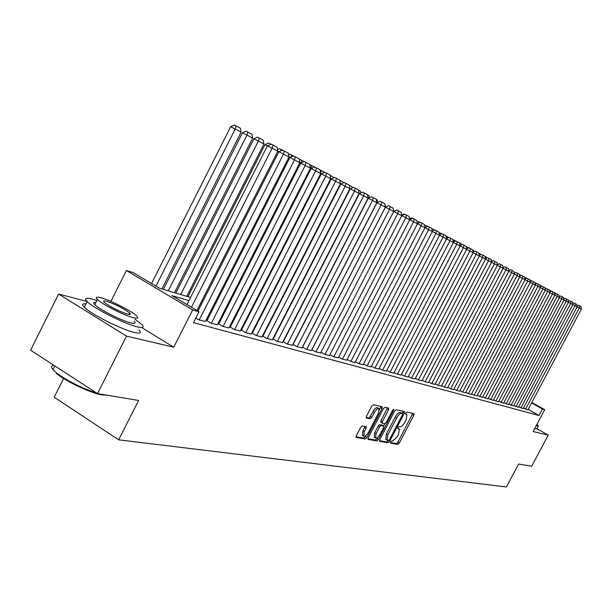 <?xml version="1.0" encoding="UTF-8"?>
<svg xmlns="http://www.w3.org/2000/svg" width="612" height="612" viewBox="0 0 612 612"><rect width="100%" height="100%" fill="white"/><g stroke="black" fill="none" stroke-linecap="round" stroke-linejoin="round"><path stroke-width="0.92" d="M390.548 441.994L390.471 443.164L397.861 444.396L399.353 442.973L413.842 415.318L413.98 413.628L406.758 412.052L405.702 413.039L405.542 414.194L406.904 414.592L406.154 419.863L404.937 422.188C403.232 425.164 401.633 426.679 400.133 426.717L399.177 426.533L398.121 427.528L397.953 428.668L399.368 429.066L398.611 434.268L397.395 436.586L392.575 441.153L391.611 440.984L390.548 441.994M362.273 425.944L360.652 427.436L356.345 435.698L356.115 437.389L365.333 438.972L366.932 437.488L382.087 408.449L382.316 406.728L373.335 404.731L371.714 406.207L366.496 416.214L366.274 417.935L370.268 418.761L371.874 417.285L374.445 412.366C376.212 409.374 377.749 408.12 379.058 408.602L378.453 413.199L368.462 432.347C366.657 435.392 365.096 436.654 363.773 436.134L364.392 431.628L366.068 428.423L366.297 426.725L362.273 425.944M97.522 393.593L30.6 350.217L58.622 294.058L126.508 336.126L97.522 393.593L138.618 400.47L118.659 439.821L506.415 486.961L518.601 464.064L531.667 466.245L548.245 435.124L533.075 431.559L544.703 409.68L542.462 409.046L539.019 415.517L193.491 322.639L199.022 311.745L192.658 309.94L126.416 270.519L133.11 272.57L159.449 288.221L190.554 297.463M126.508 336.126L173.739 347.211L192.658 309.94M379.754 439.661L379.654 441.359L388.123 442.774L389.645 441.328L404.341 413.261L404.57 411.601L396.186 409.734L394.648 411.165L379.754 439.661M376.923 440.908L368.164 439.447L368.248 437.718L383.38 408.724L384.956 407.278L388.765 408.135L388.536 409.841L382.439 421.523L382.209 423.198L384.78 423.733L386.333 422.288L392.644 410.201L393.814 409.237L393.646 410.415L378.476 439.447L376.923 440.908L375.47 440.036L367.888 438.766M548.245 435.124L536.831 428.652M523.428 408.15L527.888 409.856M518.662 406.835L523.206 408.571M513.812 405.496L518.441 407.263M508.878 404.134L513.583 405.932M503.844 402.75L508.641 404.578M498.726 401.334L503.607 403.201M493.502 399.888L498.482 401.793M488.185 398.42L493.257 400.363M482.761 396.928L487.925 398.902M477.23 395.398L482.501 397.418M471.592 393.837L473.841 395.115L476.97 395.903M465.847 392.254L468.142 393.554L471.324 394.35M459.979 390.632L462.32 391.963L465.571 392.774M453.997 388.98L456.384 390.341L459.704 391.167M447.892 387.289L450.333 388.681L453.714 389.53M441.665 385.568L444.151 386.991L447.602 387.855M435.308 383.808L437.84 385.262L441.367 386.141M428.813 382.018L431.399 383.495L434.994 384.397M422.173 380.182L424.82 381.697L428.492 382.615M415.403 378.308L418.103 379.853L421.852 380.794M408.479 376.395L411.233 377.979L415.074 378.935M401.403 374.437L404.218 376.059L408.143 377.038M394.166 372.433L397.05 374.093L401.059 375.095M386.769 370.39L389.714 372.088L393.814 373.106M379.203 368.294L382.217 370.031L386.409 371.079M371.469 366.152L374.552 367.934L378.836 369.005M363.551 363.956L366.703 365.785L371.086 366.879M355.442 361.715L358.67 363.582L363.161 364.706M347.142 359.412L350.447 361.332L355.044 362.48M338.643 357.064L342.024 359.03L346.736 360.2M329.937 354.646L333.402 356.666L338.222 357.867M321.009 352.175L324.567 354.249L329.508 355.48M311.868 349.643L315.509 351.77L320.573 353.032M302.489 347.042L306.222 349.223L311.416 350.523M292.865 344.372L296.698 346.614L302.022 347.945M282.996 341.634L286.921 343.944L292.391 345.306M272.868 338.826L276.899 341.198L282.507 342.598M262.472 335.942L266.603 338.375L272.363 339.813M252.343 333.135L256.03 335.483L261.944 336.96M241.457 330.136L245.175 332.515L251.249 334.022M230.273 327.06L234.013 329.455L240.256 331.008M218.775 323.886L222.538 326.311L228.965 327.91M206.948 320.634L210.742 323.082L217.344 324.727M195.802 318.087L198.594 319.762L205.395 321.453M539.019 415.517L528.133 409.39M264.162 333.678L263.695 333.548M253.575 330.732L253.016 330.572M242.704 327.695L242.046 327.512M231.535 324.582L230.77 324.368M220.052 321.377L219.173 321.132M208.241 318.087L207.246 317.804M273.266 338.903L272.883 338.796M262.946 336.057L262.479 335.927M63.594 378.507L54.193 397.242L118.659 439.821M87.057 301.479L58.622 294.058M110.887 301.425L126.416 270.519M188.955 300.622L171.918 295.634L199.022 311.745M269.073 324.092L268.614 323.955M258.555 321.009L257.996 320.849M247.745 317.842L247.087 317.651M236.637 314.591L235.872 314.361M225.216 311.24L224.344 310.988M213.473 307.805L212.479 307.515M201.386 304.263L200.277 303.942M542.462 409.046L531.553 402.941M531.805 402.466L544.703 409.68M201.861 300.821L202.97 301.15M214.047 304.439L215.034 304.738M225.882 307.958L226.754 308.219M237.395 311.378L238.16 311.607M248.587 314.706L249.245 314.905M259.48 317.942L260.039 318.11M270.076 321.093L270.542 321.231M173.739 347.211L141.594 327.504M399.162 428.943L397.877 428.171M406.712 414.485L405.45 413.735M390.334 442.522L396.446 443.547L397.938 442.124L412.794 413.368M402.359 413.444L403.27 411.287M379.394 440.686L386.692 441.91L388.245 440.418M388.49 440.456L389.553 439.447L402.466 414.775L402.635 413.605L401.541 413.352C400.034 413.368 398.404 414.882 396.675 417.904L387.801 434.872L387.036 440.089L388.49 440.456M401.212 412.786L402.551 413.574M385.843 439.37L386.356 434.007L395.23 417.055C396.959 414.033 398.588 412.519 400.103 412.503L401.112 412.725M382.163 423.16L380.748 422.326L380.978 420.651L387.45 407.822M384.78 423.733L383.625 425.952L383.51 427.689L380.044 434.313C378.285 437.289 376.762 438.536 375.493 438.047L376.12 433.617L379.601 426.954L381.169 425.493L383.609 425.96L382.156 425.095L383.67 425.975M377.596 437.488L377.03 438.575L378.476 439.447M382.156 425.095L379.708 424.621L378.139 426.082L374.659 432.745L374.253 437.305M375.47 440.036L377.03 438.575M362.541 435.392L362.916 430.741L364.959 426.434M378.859 408.487L377.573 407.722C376.265 407.24 374.728 408.495 372.96 411.486L374.445 412.366M366.121 417.353L368.784 417.881L370.39 416.405L372.96 411.486M379.471 409.749L380.985 406.406M355.977 436.769L363.865 438.085L366.03 435.514M554.464 292.819L556.071 293.653M554.587 293.599L554.686 292.934M525.524 409.267L579.296 307.913L559.467 297.6M527.858 409.902L581.4 309.006L579.296 307.913L579.579 305.878L581.056 306.65L581.4 309.006M577.032 305.855L578.325 305.22L579.579 305.878M536.25 425.585L538.376 425.745L536.885 424.384M534.574 428.737L536.709 428.882L538.208 426.059M106.756 395.138L102.242 394.954C91.372 393.394 66.28 381.697 56.618 373.634L56.365 372.785C67.641 381.115 81.105 387.878 96.734 393.088M100.337 394.067L105.44 394.916M96.872 300.546L91.976 299.031C85.542 297.409 83.928 298.251 87.134 301.555C93.567 308.287 124.917 324.077 137.333 326.862C143.101 328.2 144.562 327.374 141.724 324.383L135.03 319.265M85.955 303.904C82.237 303.445 81.687 304.547 84.295 307.209C90.698 314.017 122.04 329.792 134.495 332.492C140.278 333.792 141.755 332.928 138.932 329.906M134.097 321.116C136.178 323.304 135.107 323.901 130.892 322.907C121.857 320.849 99.389 309.511 94.791 304.684C92.932 302.81 93.315 302.045 95.946 302.382M133.5 317.735C137.708 318.753 138.763 318.179 136.667 316.014C132.23 311.324 110.275 300.14 100.804 297.753C96.252 296.591 95.112 297.164 97.4 299.49C102.02 304.271 124.496 315.624 133.5 317.735M106.557 301.272C103.665 300.538 102.938 300.905 104.392 302.389C110.68 307.14 118.43 311.064 127.625 314.147C130.379 314.82 131.067 314.446 129.698 313.038C123.57 308.356 115.859 304.432 106.557 301.272M53.971 365.364C51.148 365.609 50.827 367.039 53.014 369.656L56.365 372.785M549.737 290.34L551.389 291.197M550.043 291.848L550.234 290.601M544.917 287.816L546.615 288.703M545.552 289.216L545.705 288.221M540.006 285.238L541.75 286.148M540.985 286.523L541.092 285.804M535.018 282.736L536.793 283.547M536.326 283.777L536.395 283.341M520.804 407.974L575.028 305.694L575.318 303.636L576.818 304.424L577.17 306.803L523.176 408.625M572.725 303.628L574.056 302.986L575.318 303.636M515.993 406.659L570.682 303.437L570.981 301.364L572.503 302.167L572.863 304.569L518.41 407.317M568.341 301.364L569.703 300.706L570.981 301.364M511.097 405.312L566.261 301.135L566.559 299.046L568.12 299.865L568.479 302.29L513.552 405.993M563.874 299.061L565.274 298.381L566.559 299.046M506.109 403.951L561.747 298.794L562.061 296.69L563.644 297.516L564.012 299.972L508.61 404.639M559.33 296.713L560.768 296.017L562.061 296.69M529.954 280.35L531.736 280.9M501.021 402.558L557.157 296.407L554.832 295.191M503.577 403.254L559.467 297.608L557.157 296.407L557.478 294.28L559.093 295.129L559.467 297.608M554.694 294.318L556.17 293.607L557.478 294.28M524.79 277.925L525.448 277.611L526.58 278.2M495.85 401.143L552.483 293.974L460.117 245.963M498.451 401.854L554.832 295.198L552.483 293.974L552.804 291.832L554.449 292.697L554.832 295.198M549.974 291.886L551.489 291.151L552.804 291.832M519.527 275.454L520.468 275.002L521.317 275.438M490.572 399.697L547.709 291.496L548.046 289.338L549.721 290.218L550.104 292.743L493.218 400.424M545.162 289.399L546.715 288.65L548.046 289.338M514.149 272.937L515.947 272.631M485.194 398.228L542.852 288.971L543.188 286.791L544.902 287.686L545.292 290.241L487.894 398.963M540.258 286.867L541.857 286.102L543.188 286.791M508.671 270.374L510.469 269.762M479.716 396.721L537.894 286.393L538.246 284.197L539.983 285.115L540.388 287.686L482.47 397.479M535.255 284.289L536.9 283.501L538.246 284.197M474.124 395.191L532.845 283.769L533.197 281.551L534.972 282.484L535.378 285.085L476.932 395.964M530.16 281.658L531.843 280.847L533.197 281.551M502.743 265.707L503.125 267.666M468.425 393.631L527.689 281.092L528.057 278.858L529.87 279.806L530.275 282.438L471.294 394.419M524.958 278.98L526.687 278.146L528.057 278.858M496.975 262.678L497.648 264.568M462.618 392.04L522.434 278.361L522.809 276.104L524.652 277.075L525.073 279.73L465.533 392.843M519.649 276.242L521.424 275.385L522.809 276.104M491.084 259.595L491.834 259.985L492.071 261.393M456.69 390.418L517.071 275.568L517.454 273.296L519.336 274.283L519.764 276.968L459.666 391.236M514.233 273.449L516.061 272.577L517.454 273.296M485.064 256.436L486.18 257.025L486.372 258.149M450.639 388.765L511.594 272.723L511.992 270.435L513.912 271.445L514.348 274.153L453.676 389.599M508.71 270.603L510.584 269.701L511.992 270.435M478.913 253.215L480.412 254.003L480.55 254.837M444.465 387.075L506.009 269.823L506.415 267.505L508.373 268.538L508.817 271.284L447.563 387.924M503.064 267.696L504.999 266.771L506.415 267.505M472.625 249.918L474.614 251.448M438.161 385.346L500.31 266.855L500.715 264.522L502.727 265.577L503.171 268.347L441.328 386.218M497.311 264.728L499.293 263.78L500.715 264.522M466.199 246.552L468.555 247.99M466.29 247.11L466.382 246.644M431.728 383.586L494.481 263.833L494.901 261.477L496.952 262.548L497.411 265.356L434.956 384.474M491.428 261.699L493.463 260.727L494.901 261.477M459.627 243.109L462.267 244.486M459.918 244.823L460.201 243.408M425.156 381.789L488.537 260.743L488.965 258.363L491.061 259.457L491.528 262.296L428.454 382.691M485.415 258.601L487.512 257.606L488.965 258.363M452.911 239.59L455.626 241.013M453.5 242.015L453.882 240.095M418.44 379.953L482.455 257.583L482.899 255.181L485.041 256.298L485.515 259.167L421.813 380.871M479.28 255.441L481.437 254.416L482.899 255.181M446.033 235.987L448.841 237.448M447.12 238.267L447.433 236.714M411.585 378.071L476.251 254.355L476.702 251.93L478.89 253.077L479.372 255.977L415.028 379.012M473.007 252.213L475.226 251.165L476.702 251.93M439.064 232.644L441.895 233.815M440.602 234.419L440.839 233.256M404.578 376.151L469.901 251.058L470.368 248.61L472.602 249.78L473.091 252.71L408.097 377.114M466.596 248.916L468.876 247.837L470.368 248.61M431.934 229.286L432.63 228.957L434.788 230.089M433.946 230.479L434.099 229.73M397.41 374.192L463.414 247.684L463.888 245.213L466.176 246.407L466.673 249.375L401.013 375.179M460.04 245.542L462.389 244.433L463.888 245.213M424.644 225.851L425.73 225.346L427.513 226.272M390.089 372.188L456.782 244.234L417.43 223.778M393.768 373.198L460.117 245.97L456.782 244.234L457.271 241.74L459.604 242.964L460.117 245.97M453.339 242.092L455.756 240.952L457.271 241.74M417.177 222.34L418.669 221.643L420.062 222.37M382.599 370.138L449.988 240.707L450.493 238.19L452.888 239.437L453.408 242.482L386.363 371.17M446.477 238.565L448.963 237.395L450.493 238.19M409.527 218.759L411.455 217.864L412.434 218.369M401.702 215.095L404.065 213.993L404.616 214.277M393.677 211.347L396.607 210.077M374.934 368.042L443.05 237.096L443.57 234.557L446.01 235.834L446.538 238.917L378.79 369.09M439.462 234.954L442.025 233.753L443.57 234.557M367.101 365.892L435.943 233.409L436.478 230.839L438.98 232.147L439.515 235.26L371.04 366.971M432.286 231.267L434.918 230.028L436.478 230.839M359.076 363.696L428.668 229.622L429.219 227.029L431.781 228.375L432.332 231.527L363.107 364.798M424.935 227.488L427.643 226.21L429.219 227.029M350.86 361.447L421.224 225.759L421.783 223.135L424.407 224.505L424.973 227.702L354.991 362.579M417.399 223.617L420.199 222.309L421.783 223.135M384.787 203.88L385.744 207.009M342.452 359.145L413.597 221.789L393.692 211.446L396.752 210.015L401.204 212.341L401.801 215.661L329.447 355.587M346.683 360.3L417.43 223.785L413.597 221.789L414.171 219.142L416.856 220.55L417.43 223.785M409.688 219.654L412.572 218.308L414.171 219.142M376.25 199.405L377.183 199.895L377.65 202.442M333.838 356.788L405.779 217.727L406.376 215.057L409.13 216.495L409.711 219.769L338.168 357.974M401.793 215.592L404.754 214.215L406.376 215.057M367.491 194.807L368.959 195.58L369.357 197.752M325.01 354.371L397.769 213.565L398.381 210.865M358.494 190.095L360.529 191.166L360.858 192.941M315.96 351.892L389.561 209.304L385.438 207.154L311.921 349.674M320.512 353.139L393.692 211.446L389.561 209.304L390.196 206.565L393.08 208.08L393.692 211.446M385.438 207.154L388.543 205.708L390.196 206.565M350.293 188.856L349.911 188.657M349.268 185.26L351.885 186.637L352.145 187.999M306.688 349.353L381.146 204.928L376.977 202.756L302.603 347.111M311.355 350.63L385.384 207.124L381.146 204.928L381.796 202.159L384.757 203.72L385.384 207.124M376.977 202.756L380.128 201.294L381.796 202.159M340.907 183.975L340.44 183.738M339.782 180.295L343.026 181.994L343.21 182.927M297.18 346.752L372.509 200.438L368.302 198.242L293.056 344.48M301.961 348.06L376.854 202.694L372.509 200.438L373.175 197.645L376.219 199.237L376.854 202.694M368.302 198.242L371.492 196.773L373.175 197.645M331.268 178.972L330.717 178.681M330.044 175.193L334.037 177.702M330.365 176.845L330.709 175.529M287.418 344.074L363.65 195.832L359.397 193.621L283.257 341.787M292.329 345.42L368.11 198.15L363.65 195.832L364.339 193.01L367.452 194.647L368.11 198.15M359.397 193.621L362.633 192.122L364.339 193.01M321.369 173.823L320.726 173.487M320.038 169.945L324.612 172.339M320.642 173.074L321.3 170.603M277.404 341.335L354.555 191.105L350.263 188.871L273.197 339.025M282.446 342.712L359.129 193.484L354.555 191.105L355.258 188.251L358.464 189.927L359.129 193.484M350.263 188.871L353.545 187.356L355.258 188.251M237.838 311.516L310.881 168.369L310.452 168.147M311.194 168.53L311.646 165.538L314.484 167.03M309.779 164.735L311.646 165.538M267.123 338.52L345.214 186.255L340.876 183.99L262.877 336.179M272.302 339.935L349.919 188.695L345.214 186.255L345.941 183.363L349.23 185.092L349.919 188.695M340.876 183.99L344.212 182.46L345.941 183.363M300.729 163.09L299.88 162.654M299.314 159.778L300.018 159.457L304.072 161.576M301.005 162.968L301.731 160.344M256.566 335.628L335.621 181.267L331.237 178.987L252.282 333.265M261.882 337.09L340.448 183.776L335.621 181.267L336.37 178.344L339.752 180.119L340.448 183.776M331.237 178.987L334.619 177.434L336.37 178.344M289.958 157.498L289.009 157.001M288.543 154.683L289.82 154.109L293.355 155.953M290.975 157.039L291.542 155.004M245.726 332.66L325.768 176.141L321.338 173.839L241.388 330.273M251.18 334.16L330.725 178.719L325.768 176.141L326.54 173.188L330.013 175.009L330.725 178.719M321.338 173.839L324.765 172.27L326.54 173.188M278.881 151.738L277.817 151.179M277.466 149.458L279.332 148.617L282.331 150.177M280.678 150.927L281.076 149.519M234.58 329.608L315.631 170.878L311.156 168.545L230.204 327.198M240.187 331.146L320.734 173.525L315.631 170.878L316.435 167.887L320 169.761L320.734 173.525M311.156 168.545L314.644 166.961L316.435 167.887M267.475 145.809L265.05 144.547L187.938 296.69M265.05 144.547L268.561 142.963L270.978 144.225M270.106 144.623L270.32 143.881M223.12 326.471L305.212 165.462L300.691 163.106L218.698 324.031M228.888 328.055L310.46 168.185L305.212 165.462L306.038 162.44L309.71 164.368L310.46 168.185M300.691 163.106L304.233 161.499L306.038 162.44M180.67 294.525L258.371 141.074L263.956 143.981L186.744 296.33M253.919 138.756L257.476 137.157L259.258 138.083L258.371 141.074L253.919 138.756L175.828 293.087M259.258 138.083L263.168 140.133L263.956 143.981M211.339 323.251L294.494 159.893L289.927 157.513L206.871 320.78M217.268 324.873L299.888 162.693L294.494 159.893L295.344 156.833L299.123 158.814L299.888 162.693M289.927 157.513L293.523 155.884L295.344 156.833M168.254 290.838L246.957 135.145L252.702 138.136L174.504 292.697M242.467 132.804L246.085 131.182L247.883 132.123L246.957 135.145L242.467 132.804L163.366 289.384M247.883 132.123L251.899 134.227L252.702 138.136M199.214 319.931L283.463 154.155L278.85 151.753L197.921 311.087M205.318 321.598L289.017 157.047L283.463 154.155L284.343 151.065L288.229 153.099L289.017 157.047M278.85 151.753L282.499 150.101L284.343 151.065M155.945 286.141L235.215 129.04L241.128 132.115L161.92 288.956M230.678 126.676L234.35 125.039L236.171 125.98L235.215 129.04L230.678 126.676L151.569 283.54M236.171 125.98L240.309 128.153L241.128 132.115M191.441 307.232L272.103 148.249L267.436 145.824L186.951 304.569M196.942 310.506L277.825 151.225L272.103 148.249L273.013 145.12L277.014 147.224L277.825 151.225M267.436 145.824L271.147 144.157L273.013 145.12M397.869 428.224L398.993 428.89M405.45 413.781L406.559 414.431M412.419 414.485L413.842 415.318M397.938 442.124L399.353 442.973M396.446 443.547L397.861 444.396M402.895 412.412L404.341 413.261M388.215 440.472L389.645 441.328M386.692 441.91L388.123 442.774M400.103 412.503L401.541 413.352M395.23 417.055L396.675 417.904M386.356 434.007L387.801 434.872M387.067 408.977L388.536 409.841M380.978 420.651L382.439 421.523M392.812 409.925L393.646 410.415M374.659 432.745L376.12 433.617M379.708 424.621L381.169 425.493M378.139 426.082L379.601 426.954M364.591 427.536L366.068 428.423M362.916 430.741L364.392 431.628M370.39 416.405L371.874 417.285M368.784 417.881L370.268 418.761M380.61 407.577L382.087 408.449M365.463 436.608L366.932 437.488M363.865 438.085L365.333 438.972M401.189 412.763L402.589 413.582M385.598 439.225L387.036 440.089M380.748 422.326L382.209 423.198M374.039 437.175L375.493 438.047M362.304 435.247L363.773 436.134M54.873 365.945L53.014 369.656M128.994 314.43L129.698 313.038M94.791 304.684L97.4 299.49M87.134 301.555L84.295 307.209"/></g></svg>
